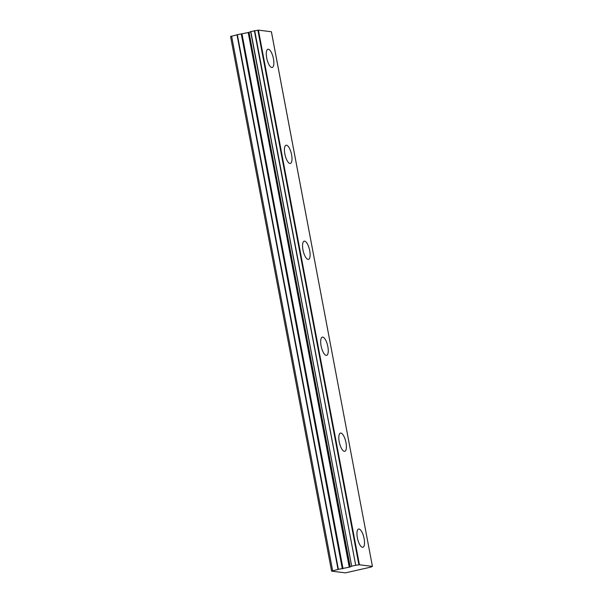 <?xml version="1.0" encoding="UTF-8"?>
<svg xmlns="http://www.w3.org/2000/svg" width="603" height="603" viewBox="0 0 603 603"><rect width="100%" height="100%" fill="white"/><g stroke="black" fill="none" stroke-linecap="round" stroke-linejoin="round"><path stroke-width="0.9" d="M273.453 58.777A9.369 3.219 76.8 0 0 267.943 49.242A9.369 3.219 76.8 0 0 266.699 57.948A9.369 3.219 76.8 0 0 272.217 67.483A9.369 3.219 76.8 0 0 273.453 58.777M364.114 538.577A9.369 3.219 76.8 0 0 358.597 529.042A9.369 3.219 76.8 0 0 357.36 537.748A9.369 3.219 76.8 0 0 362.87 547.283A9.369 3.219 76.8 0 0 364.114 538.577M345.979 442.617A9.369 3.219 76.8 0 0 340.469 433.082A9.369 3.219 76.8 0 0 339.225 441.788A9.369 3.219 76.8 0 0 344.743 451.323A9.369 3.219 76.8 0 0 345.979 442.617M327.851 346.657A9.369 3.219 76.8 0 0 322.334 337.122A9.369 3.219 76.8 0 0 321.098 345.828A9.369 3.219 76.8 0 0 326.607 355.363A9.369 3.219 76.8 0 0 327.851 346.657M309.716 250.697A9.369 3.219 76.8 0 0 304.206 241.162A9.369 3.219 76.8 0 0 302.962 249.868A9.369 3.219 76.8 0 0 308.48 259.403A9.369 3.219 76.8 0 0 309.716 250.697M291.588 154.737A9.369 3.219 76.8 0 0 286.071 145.202A9.369 3.219 76.8 0 0 284.835 153.908A9.369 3.219 76.8 0 0 290.344 163.443A9.369 3.219 76.8 0 0 291.588 154.737M370.755 567.137L345.436 572.85L331.59 571.154L338.373 569.338L237.348 34.703L230.572 36.519L331.59 571.154M237.348 34.703L248.745 32.434L349.763 567.069L338.373 569.338M372.398 566.375L359.433 564.785L258.416 30.15L271.38 31.74L372.428 566.39L370.747 567.129M258.416 30.15L250.637 31.597L351.662 566.225L250.818 31.529M248.745 32.434L350.215 566.888L249.001 32.313M250.66 31.71L249.19 32.253M257.888 30.218L358.906 564.853L359.433 564.785M358.906 564.853L355.717 565.29L254.692 30.655M254.36 30.7L355.717 565.29M355.386 565.335L351.835 566.164M350.215 566.888L351.707 566.285L250.637 31.597M231.605 36.029L332.63 570.664M248.232 32.585L349.258 567.227M236.994 34.77L338.019 569.405M241.306 34.175L342.323 568.81M343.024 568.682L242.007 34.047M271.41 31.755L372.428 566.39"/></g></svg>
